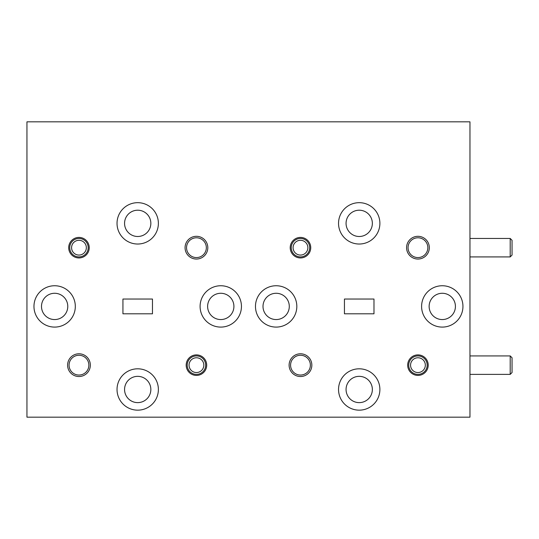<?xml version="1.0" encoding="UTF-8"?>
<svg xmlns="http://www.w3.org/2000/svg" width="539" height="539" viewBox="0 0 539 539"><rect width="100%" height="100%" fill="white"/><g stroke="black" fill="none" stroke-linecap="round" stroke-linejoin="round"><path stroke-width="0.81" d="M82.615 241.263A7.384 7.384 0 0 0 72.549 244.032A7.384 7.384 0 0 0 75.319 254.105A7.384 7.384 0 0 0 85.384 251.329A7.384 7.384 0 0 0 82.615 241.263M74.409 255.708A9.23 9.23 0 0 1 70.946 243.123A9.23 9.23 0 0 1 83.525 239.66A9.23 9.23 0 0 1 86.995 252.239A9.23 9.23 0 0 1 74.409 255.708M421.592 358.731A7.384 7.384 0 0 0 411.526 361.507A7.384 7.384 0 0 0 414.296 371.573A7.384 7.384 0 0 0 424.368 368.804A7.384 7.384 0 0 0 421.592 358.731M413.386 373.177A9.23 9.23 0 0 1 409.923 360.591A9.23 9.23 0 0 1 422.509 357.128A9.23 9.23 0 0 1 425.972 369.714A9.23 9.23 0 0 1 413.386 373.177M304.124 241.263A7.384 7.384 0 0 0 294.051 244.032A7.384 7.384 0 0 0 296.827 254.105A7.384 7.384 0 0 0 306.893 251.329A7.384 7.384 0 0 0 304.124 241.263M295.918 255.708A9.23 9.23 0 0 1 292.448 243.123A9.23 9.23 0 0 1 305.034 239.66A9.23 9.23 0 0 1 308.497 252.239A9.23 9.23 0 0 1 295.918 255.708M200.09 358.731A7.384 7.384 0 0 0 190.018 361.507A7.384 7.384 0 0 0 192.794 371.573A7.384 7.384 0 0 0 202.859 368.804A7.384 7.384 0 0 0 200.09 358.731M191.877 373.177A9.23 9.23 0 0 1 188.414 360.591A9.23 9.23 0 0 1 201 357.128A9.23 9.23 0 0 1 204.463 369.714A9.23 9.23 0 0 1 191.877 373.177M512.05 240.3L512.05 255.068L510.204 256.914L510.204 238.454L512.05 240.3M512.05 357.768L512.05 372.537L510.204 374.383L510.204 355.922L512.05 357.768M290.211 247.684A10.261 10.261 0 0 0 300.472 257.945A10.261 10.261 0 0 0 310.74 247.684A10.261 10.261 0 0 0 300.472 237.416A10.261 10.261 0 0 0 290.211 247.684M68.702 247.684A10.261 10.261 0 0 0 78.97 257.945A10.261 10.261 0 0 0 89.231 247.684A10.261 10.261 0 0 0 78.97 237.416A10.261 10.261 0 0 0 68.702 247.684M408.05 247.684A9.891 9.891 0 0 0 417.947 257.575A9.891 9.891 0 0 0 427.838 247.684A9.891 9.891 0 0 0 417.947 237.787A9.891 9.891 0 0 0 408.05 247.684M406.574 247.684A11.373 11.373 0 0 0 417.947 259.05A11.373 11.373 0 0 0 429.314 247.684A11.373 11.373 0 0 0 417.947 236.311A11.373 11.373 0 0 0 406.574 247.684M186.548 247.684A9.891 9.891 0 0 0 196.439 257.575A9.891 9.891 0 0 0 206.336 247.684A9.891 9.891 0 0 0 196.439 237.787A9.891 9.891 0 0 0 186.548 247.684M185.066 247.684A11.373 11.373 0 0 0 196.439 259.05A11.373 11.373 0 0 0 207.811 247.684A11.373 11.373 0 0 0 196.439 236.311A11.373 11.373 0 0 0 185.066 247.684M117.03 223.355A20.671 20.671 0 0 0 137.701 244.026A20.671 20.671 0 0 0 158.378 223.355A20.671 20.671 0 0 0 137.701 202.677A20.671 20.671 0 0 0 117.03 223.355M150.846 223.355A13.145 13.145 0 0 1 137.701 236.493A13.145 13.145 0 0 1 124.563 223.355A13.145 13.145 0 0 1 137.701 210.21A13.145 13.145 0 0 1 150.846 223.355M338.539 223.355A20.671 20.671 0 0 0 359.21 244.026A20.671 20.671 0 0 0 379.887 223.355A20.671 20.671 0 0 0 359.21 202.677A20.671 20.671 0 0 0 338.539 223.355M372.355 223.355A13.145 13.145 0 0 1 359.21 236.493A13.145 13.145 0 0 1 346.065 223.355A13.145 13.145 0 0 1 359.21 210.21A13.145 13.145 0 0 1 372.355 223.355M421.599 306.415A20.671 20.671 0 0 0 442.276 327.092A20.671 20.671 0 0 0 462.947 306.415A20.671 20.671 0 0 0 442.276 285.744A20.671 20.671 0 0 0 421.599 306.415M372.355 389.481A13.145 13.145 0 0 1 359.21 402.626A13.145 13.145 0 0 1 346.065 389.481A13.145 13.145 0 0 1 359.21 376.343A13.145 13.145 0 0 1 372.355 389.481M338.539 389.481A20.671 20.671 0 0 0 359.21 410.159A20.671 20.671 0 0 0 379.887 389.481A20.671 20.671 0 0 0 359.21 368.811A20.671 20.671 0 0 0 338.539 389.481M255.473 306.415A20.671 20.671 0 0 0 276.143 327.092A20.671 20.671 0 0 0 296.821 306.415A20.671 20.671 0 0 0 276.143 285.744A20.671 20.671 0 0 0 255.473 306.415M200.097 306.415A20.671 20.671 0 0 0 220.768 327.092A20.671 20.671 0 0 0 241.445 306.415A20.671 20.671 0 0 0 220.768 285.744A20.671 20.671 0 0 0 200.097 306.415M150.846 389.481A13.145 13.145 0 0 1 137.701 402.626A13.145 13.145 0 0 1 124.563 389.481A13.145 13.145 0 0 1 137.701 376.343A13.145 13.145 0 0 1 150.846 389.481M117.03 389.481A20.671 20.671 0 0 0 137.701 410.159A20.671 20.671 0 0 0 158.378 389.481A20.671 20.671 0 0 0 137.701 368.811A20.671 20.671 0 0 0 117.03 389.481M33.964 306.415A20.671 20.671 0 0 0 54.641 327.092A20.671 20.671 0 0 0 75.312 306.415A20.671 20.671 0 0 0 54.641 285.744A20.671 20.671 0 0 0 33.964 306.415M67.597 365.152A11.373 11.373 0 0 0 78.97 376.525A11.373 11.373 0 0 0 90.336 365.152A11.373 11.373 0 0 0 78.97 353.786A11.373 11.373 0 0 0 67.597 365.152M69.073 365.152A9.891 9.891 0 0 0 78.97 375.05A9.891 9.891 0 0 0 88.861 365.152A9.891 9.891 0 0 0 78.97 355.262A9.891 9.891 0 0 0 69.073 365.152M289.106 365.152A11.373 11.373 0 0 0 300.472 376.525A11.373 11.373 0 0 0 311.845 365.152A11.373 11.373 0 0 0 300.472 353.786A11.373 11.373 0 0 0 289.106 365.152M290.582 365.152A9.891 9.891 0 0 0 300.472 375.05A9.891 9.891 0 0 0 310.37 365.152A9.891 9.891 0 0 0 300.472 355.262A9.891 9.891 0 0 0 290.582 365.152M186.177 365.152A10.261 10.261 0 0 0 196.439 375.413A10.261 10.261 0 0 0 206.7 365.152A10.261 10.261 0 0 0 196.439 354.891A10.261 10.261 0 0 0 186.177 365.152M407.686 365.152A10.261 10.261 0 0 0 417.947 375.413A10.261 10.261 0 0 0 428.209 365.152A10.261 10.261 0 0 0 417.947 354.891A10.261 10.261 0 0 0 407.686 365.152M67.779 306.415A13.145 13.145 0 0 1 54.641 319.56A13.145 13.145 0 0 1 41.496 306.415A13.145 13.145 0 0 1 54.641 293.277A13.145 13.145 0 0 1 67.779 306.415M233.913 306.415A13.145 13.145 0 0 1 220.768 319.56A13.145 13.145 0 0 1 207.623 306.415A13.145 13.145 0 0 1 220.768 293.277A13.145 13.145 0 0 1 233.913 306.415M289.288 306.415A13.145 13.145 0 0 1 276.143 319.56A13.145 13.145 0 0 1 263.005 306.415A13.145 13.145 0 0 1 276.143 293.277A13.145 13.145 0 0 1 289.288 306.415M455.421 306.415A13.145 13.145 0 0 1 442.276 319.56A13.145 13.145 0 0 1 429.132 306.415A13.145 13.145 0 0 1 442.276 293.277A13.145 13.145 0 0 1 455.421 306.415M469.961 121.827L469.961 417.173L26.95 417.173L26.95 121.827L469.961 121.827M344.441 313.799L344.441 299.037L373.978 299.037L373.978 313.799L344.441 313.799M122.939 313.799L122.939 299.037L152.47 299.037L152.47 313.799L122.939 313.799M469.961 238.454L510.204 238.454M469.961 256.914L510.204 256.914M469.961 355.922L510.204 355.922M469.961 374.383L510.204 374.383"/></g></svg>
